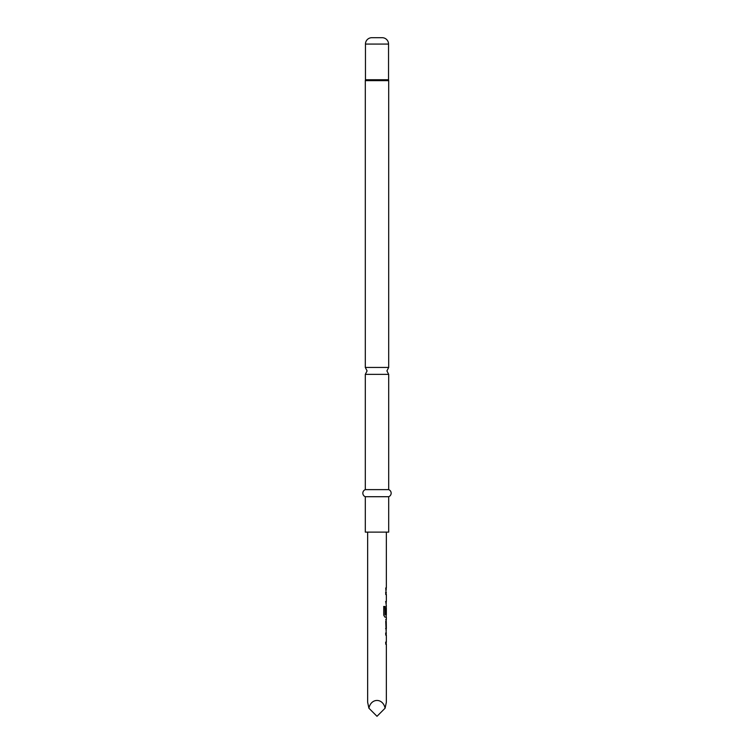 <?xml version="1.0" encoding="UTF-8"?>
<svg xmlns="http://www.w3.org/2000/svg" width="754" height="754" viewBox="0 0 754 754"><rect width="100%" height="100%" fill="white"/><g stroke="black" fill="none" stroke-linecap="round" stroke-linejoin="round"><path stroke-width="1.13" d="M365.313 489.629L365.313 374.361L388.687 374.361L388.687 489.629L365.313 489.629A3.77 3.77 0 0 0 365.313 496.707L365.313 532.126L388.687 532.126L388.687 496.707L365.313 496.707M388.687 489.629A3.77 3.77 0 0 1 388.687 496.707M388.546 44.071L365.454 44.071A6.371 6.371 0 0 1 371.826 37.7L382.174 37.7A6.371 6.371 0 0 1 388.546 44.071L388.546 79.754A1.414 1.414 0 0 0 388.621 80.197A1.414 1.414 0 0 1 388.687 80.64L388.687 367.452L365.313 367.452L367.085 370.911L365.313 374.361M388.621 80.197L365.379 80.197A1.414 1.414 0 0 0 365.313 80.64L365.313 367.452M365.379 80.197A1.414 1.414 0 0 0 365.454 79.754L365.454 44.071M386.35 532.126L386.35 588.007L385.709 588.007L386.35 588.007M385.737 588.007L386.208 594.529M386.35 592.446L385.737 592.446L385.737 594.529L386.35 594.529L386.35 601.541L385.737 601.541L386.35 605.98L385.728 613.897L386.255 613.897L386.35 607.837L386.35 614.849L385.011 614.708L385.011 606.47L383.758 606.47L383.739 615.217L384.936 617.158L386.35 617.158L386.35 619.515L385.718 619.515M386.208 614.849L386.227 617.158M386.265 621.598L386.35 628.61L385.718 628.61M386.35 619.515L385.728 621.456L386.208 633.077M386.35 633.049L385.728 633.049L385.728 635.132L386.35 635.132L386.35 642.144L385.728 642.144L385.728 644.227L386.35 644.227L386.35 702.276L385.096 708.204C382.947 697.874 371.053 697.874 368.904 708.204L367.65 702.276L367.65 532.126M386.35 607.837L386.255 613.897M386.35 642.144L385.596 642.144M386.246 621.739L386.35 628.61M368.904 708.204L377 716.3L385.096 708.204M385.605 592.446L386.227 592.446M385.605 601.541L386.114 601.4M383.663 606.47L384.889 606.47L385.087 614.849M386.114 613.897L385.596 613.897M386.105 621.739L386.265 628.61M386.123 628.61L385.586 628.61M385.596 633.049L386.227 633.049M388.687 80.64L365.313 80.64M388.546 79.754L365.454 79.754M388.687 374.361L386.915 370.911L388.687 367.452M386.208 588.007L386.208 590.09M386.208 601.541L386.208 603.624M386.208 606.018L386.208 607.837M386.208 619.543L386.208 621.598M386.208 628.61L386.208 630.664M386.208 633.049L386.208 635.132M386.208 642.144L386.208 644.227"/></g></svg>
